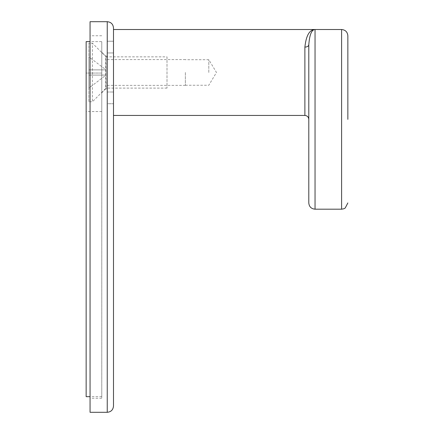 <?xml version="1.0" encoding="UTF-8"?>
<svg xmlns="http://www.w3.org/2000/svg" width="434" height="434" viewBox="0 0 434 434"><rect width="100%" height="100%" fill="white"/><g stroke="black" fill="none" stroke-linecap="round" stroke-linejoin="round"><path stroke-width="0.33" stroke-dasharray="2.17 1.63" d="M113.491 72.478L113.491 115.444L113.491 72.478M304.885 115.444L304.885 47.122C306.116 35.545 309.502 29.675 315.041 29.512C311.634 29.604 309.55 34.704 308.791 44.816L308.791 119.35M304.885 47.122C307.239 46.975 308.541 46.205 308.791 44.816M185.361 72.478L185.361 85.368L185.361 72.478M107.241 72.478L107.241 85.368L107.241 72.478M208.797 72.478L208.797 59.708L208.797 72.478M107.241 41.23L113.491 41.23L113.491 103.726L113.491 52.948L107.241 52.948L107.241 103.726L113.491 103.726L107.241 103.726L113.491 103.726L107.241 103.726L107.241 52.948L113.491 52.948L107.241 52.948L113.491 52.948L113.491 41.23L113.491 52.948L113.491 41.23L107.241 41.23L107.241 52.948L107.241 41.23L113.491 41.23L107.241 41.23L107.241 52.948L107.241 41.23M167.003 56.854L167.003 88.102L167.003 56.854L106.07 56.854L106.07 88.102L92.399 101.773L88.883 101.773L88.883 43.183L88.883 101.773M167.003 88.102L106.07 88.102L106.07 56.854L92.399 43.183L92.399 101.773L92.399 43.183L88.883 43.183M88.883 75.082L88.883 88.102L106.07 75.082L106.07 69.874L88.883 56.854L88.883 88.102L106.07 75.082L88.883 75.082L88.883 69.874L106.07 69.874L88.883 56.854L88.883 69.874L106.07 69.874L106.07 75.082L88.883 75.082M106.07 69.874L88.883 69.874L106.07 69.874M86.149 396.676L86.149 41.621L101.773 41.621L101.773 396.676L101.773 41.621L101.773 73.053L86.149 73.053L86.149 111.538L86.149 73.053L101.773 73.053L101.773 111.538L101.773 41.621L90.055 41.621M86.149 41.621L86.149 73.053L86.149 41.621M90.055 412.3L90.055 21.7M101.773 217L101.773 398.238L101.773 217M101.773 72.478L101.773 52.167L101.773 72.478M90.055 313.966L90.055 217L90.055 313.966M90.055 217L90.055 35.762L90.055 217M101.773 52.167L105.679 56.073L105.679 72.478L105.679 56.073L107.241 56.073L107.241 88.883L107.241 56.073M101.773 92.789L105.679 88.883L105.679 72.478L105.679 88.883L107.241 88.883M113.491 406.05L113.491 27.95M341.601 209.188L341.601 29.512M315.041 209.188L315.041 29.512M107.241 92.008L113.491 92.008L107.241 92.008M107.241 412.3L107.241 21.7M185.361 85.368L107.241 85.368M185.361 85.248L208.797 85.248L216.474 72.478L208.797 59.708L185.361 59.708M185.361 59.588L107.241 59.588M101.773 396.676L90.055 396.676M101.773 111.538L86.149 111.538M101.773 398.238L90.055 398.238M101.773 35.762L90.055 35.762"/><path stroke-width="0.65" d="M113.491 29.512L315.041 29.512C309.502 29.675 306.116 35.545 304.885 47.122L304.885 115.444C307.256 115.677 308.558 116.979 308.791 119.35L308.791 44.816C308.541 46.205 307.239 46.975 304.885 47.122M347.851 119.35L347.851 35.762L347.851 119.35M315.041 29.512L341.601 29.512L341.601 209.188L315.041 209.188L315.041 29.512C311.634 29.604 309.55 34.704 308.791 44.816M308.791 119.35L308.791 202.938L308.791 119.35M90.055 396.676L86.149 396.676L86.149 41.621L90.055 41.621M107.241 21.7L90.055 21.7L90.055 412.3L107.241 412.3C111.039 411.931 113.122 409.848 113.491 406.05L113.491 27.95C113.122 24.152 111.039 22.069 107.241 21.7L107.241 412.3M341.601 29.512C345.399 29.881 347.482 31.964 347.851 35.762M113.491 115.444L304.885 115.444M341.601 209.188L343.809 208.787L345.193 208.054L347.851 202.938M315.041 209.188C311.243 208.819 309.16 206.736 308.791 202.938"/></g></svg>
